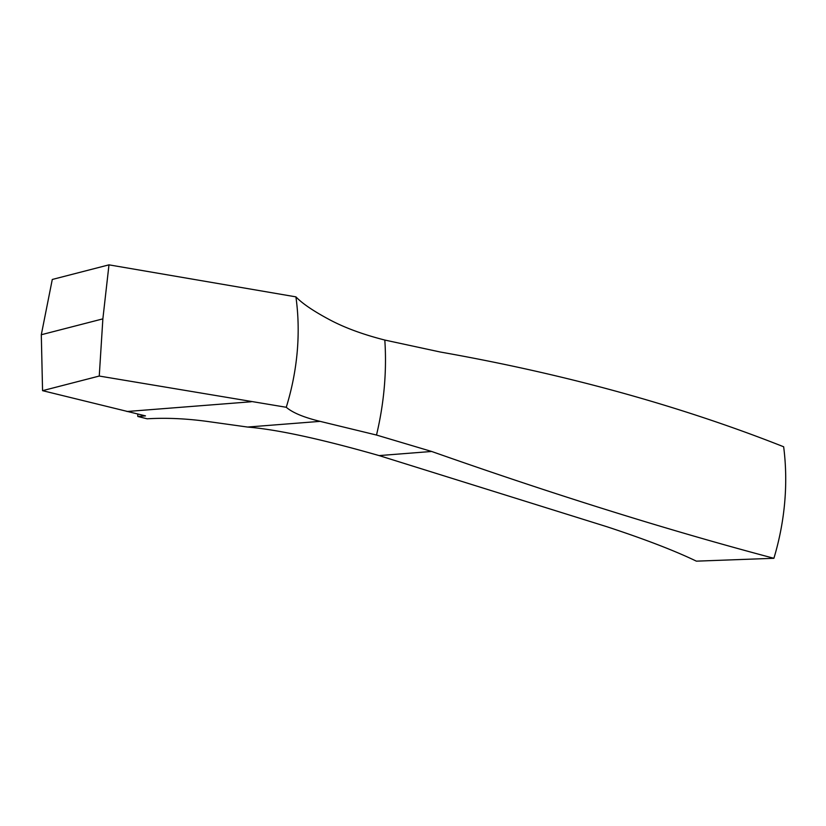 <?xml version="1.0" encoding="UTF-8"?>
<svg xmlns="http://www.w3.org/2000/svg" width="826" height="826" viewBox="0 0 826 826"><rect width="100%" height="100%" fill="white"/><g stroke="black" fill="none" stroke-linecap="round" stroke-linejoin="round"><path stroke-width="1.24" d="M379.124 455.591C321.169 439.04 277.319 429.52 247.573 427.052L209.897 421.797C187.709 418.627 166.8 417.626 147.173 418.803L137.808 416.48L145.49 415.881L42.56 390.667L99.254 376.047L102.868 318.867L108.98 264.847L295.915 296.864C302.202 303.441 313.25 310.958 329.037 319.414C344.132 327.55 362.717 334.427 384.813 340.054L440.372 352.031C517.572 365.691 590.652 382.934 659.613 403.759C702.709 416.769 744.061 431.1 783.657 446.773A231.827 189.639 109.7 0 1 773.9 558.293L696.38 561.153C674.522 550.622 644.652 539.13 606.759 526.689L379.124 455.591L431.668 451.471C507.722 478.264 580.234 502.074 649.195 522.899C692.291 535.898 733.86 547.69 773.9 558.293M137.808 416.48L137.715 414.084M108.98 264.847L52.286 279.467L41.3 334.736L102.868 318.867M295.915 296.864C298.403 314.706 298.836 333.002 297.215 351.762C295.553 370.523 291.898 389.025 286.261 407.28C292.641 412.752 303.927 417.45 320.116 421.363L376.501 435.044L431.668 451.471M99.254 376.047L286.261 407.28M42.56 390.667L41.3 334.736M384.813 340.054A231.827 160.007 104.8 0 1 384.286 387.229A231.827 160.007 104.8 0 1 376.501 435.044M126.977 411.503L251.207 401.766M247.573 427.052L320.116 421.363"/></g></svg>
